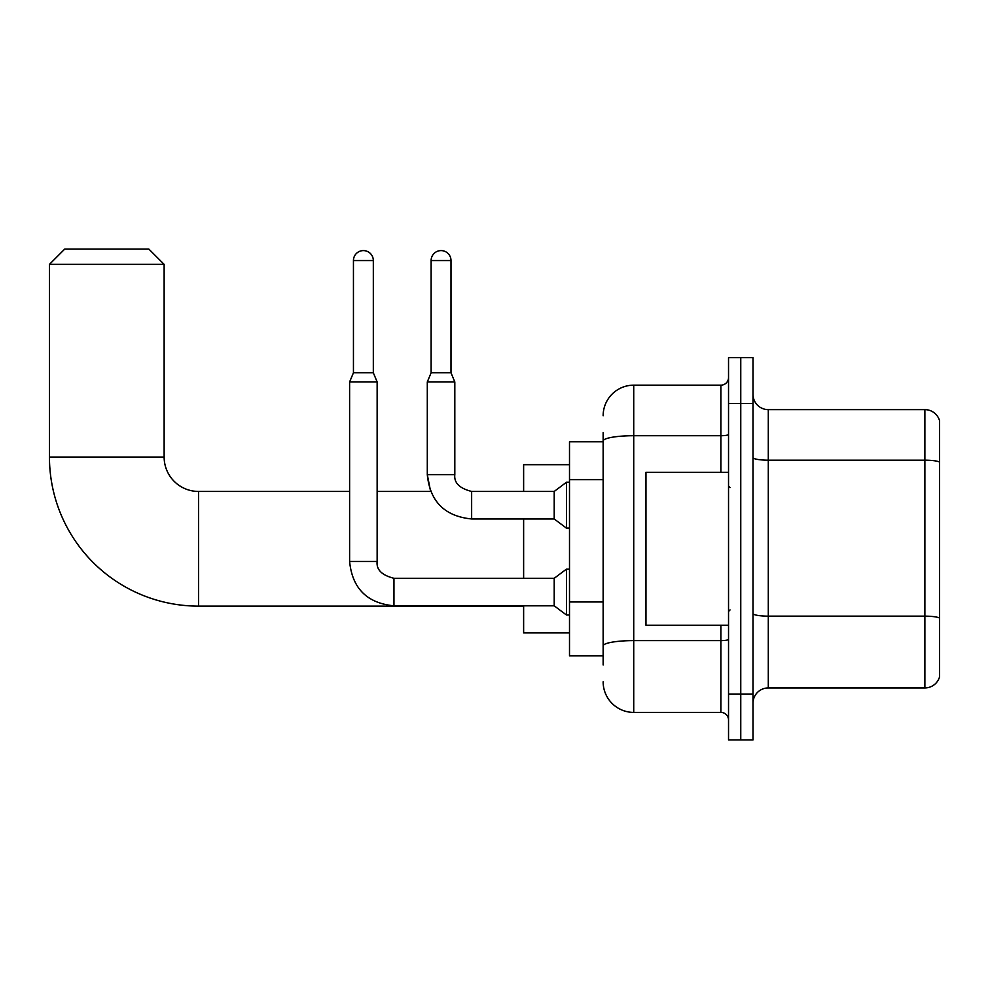 <?xml version="1.0" encoding="UTF-8"?>
<svg xmlns="http://www.w3.org/2000/svg" width="989" height="989" viewBox="0 0 989 989"><rect width="100%" height="100%" fill="white"/><g stroke="black" fill="none" stroke-linecap="round" stroke-linejoin="round"><path stroke-width="1.48" d="M603.142 470.48L603.142 432.576L603.142 441.749L569.503 441.749L569.503 655.818L603.142 655.818M603.142 664.991L603.142 432.576M603.142 415.751A30.585 30.585 0 0 1 633.726 385.166L633.726 712.401L720.882 712.401A7.64 7.64 0 0 1 728.534 720.041A7.64 7.64 0 0 0 720.882 712.401L720.882 625.246M728.534 694.055L728.534 739.92L740.761 739.92L740.761 694.055L740.761 739.92L753 739.92L753 694.055L740.761 694.055L740.761 403.512L740.761 694.055L728.534 694.055L728.534 403.512L740.761 403.512L740.761 357.647L740.761 403.512L753 403.512L753 694.055M753 403.512L753 357.647L728.534 357.647L728.534 403.512M633.726 385.166L720.882 385.166A7.64 7.64 0 0 0 728.534 377.526M603.142 651.232L603.142 611.153M633.726 712.401A30.585 30.585 0 0 1 603.142 681.817M753 703.228A15.292 15.292 0 0 1 768.292 687.936L924.876 687.936L924.876 409.631L768.292 409.631A15.292 15.292 0 0 1 753 394.339A15.292 15.292 0 0 0 768.292 409.631L768.292 687.936M939.55 420.646A15.292 15.292 0 0 0 924.876 409.631A15.292 15.292 0 0 1 939.55 420.646L939.55 676.921A15.292 15.292 0 0 1 924.876 687.936M523.626 606.121L198.542 606.121A149.092 149.092 0 0 1 49.45 457.042L49.45 264.372L64.742 249.08L148.845 249.08L164.137 264.372L49.45 264.372M198.542 606.121L198.542 491.446A34.405 34.405 0 0 1 164.137 457.042L164.137 264.372M523.626 518.965L523.626 578.293M523.626 605.824L523.626 632.886L569.503 632.886M569.503 464.682L523.626 464.682L523.626 491.446M373.323 372.779L353.444 372.779L353.444 260.54A9.939 9.939 0 0 1 363.383 250.6A9.939 9.939 0 0 1 373.323 260.54L373.323 372.779L377.143 381.952L377.143 561.48C376.216 569.627 381.816 575.239 393.956 578.293L393.956 605.824C367.055 603.166 352.269 588.381 349.612 561.48L349.612 381.952L377.143 381.952M393.956 578.293L554.211 578.293L554.211 605.824L393.956 605.824M554.211 578.293L566.45 569.12L566.45 614.997L569.503 614.997M450.996 372.779L431.117 372.779L431.117 260.54A9.939 9.939 0 0 1 441.057 250.6A9.939 9.939 0 0 1 450.996 260.54L450.996 372.779L454.816 381.952L427.297 381.952L427.297 474.621L454.816 474.621C453.889 482.78 459.502 488.381 471.642 491.446L471.642 518.965C444.741 516.307 429.955 501.522 427.297 474.621L430.611 491.446L377.143 491.446M454.816 381.952L454.816 474.621C453.889 482.78 459.502 488.381 471.642 491.446L554.211 491.446L554.211 518.965L471.642 518.965M554.211 491.446L566.45 482.261L566.45 528.138L569.503 528.138M728.534 472.322L645.965 472.322L645.965 625.246L728.534 625.246M603.142 479.653L569.503 479.653M603.142 601.98L569.503 601.98M728.534 639.29A7.64 1.323 0 0 1 720.882 640.612L633.726 640.612A30.585 5.316 180 0 0 603.142 645.928M603.142 441.02A30.585 5.316 180 0 1 633.726 435.716L720.882 435.716L720.882 385.166M720.882 472.322L720.882 435.716A7.64 1.323 0 0 0 728.534 434.381M939.55 462.086A15.292 2.658 180 0 0 924.876 460.182L768.292 460.182A15.292 2.658 -0 0 1 753 457.524M939.55 618.063A15.292 2.658 180 0 0 924.876 616.147L768.292 616.147A15.292 2.658 0 0 1 753 613.489M49.45 457.042L164.137 457.042M349.612 561.48L377.143 561.48M353.444 260.54L373.323 260.54M431.117 260.54L450.996 260.54M471.642 491.446L470.677 491.446M349.612 491.446L198.542 491.446M554.211 605.824L566.45 614.997M566.45 569.12L569.503 569.12M353.444 372.779L349.612 381.952M554.211 518.965L566.45 528.138M431.117 372.779L427.297 381.952M566.45 482.261L569.503 482.261M730.055 487.614L728.534 486.094M730.055 609.953L728.534 611.474"/></g></svg>
